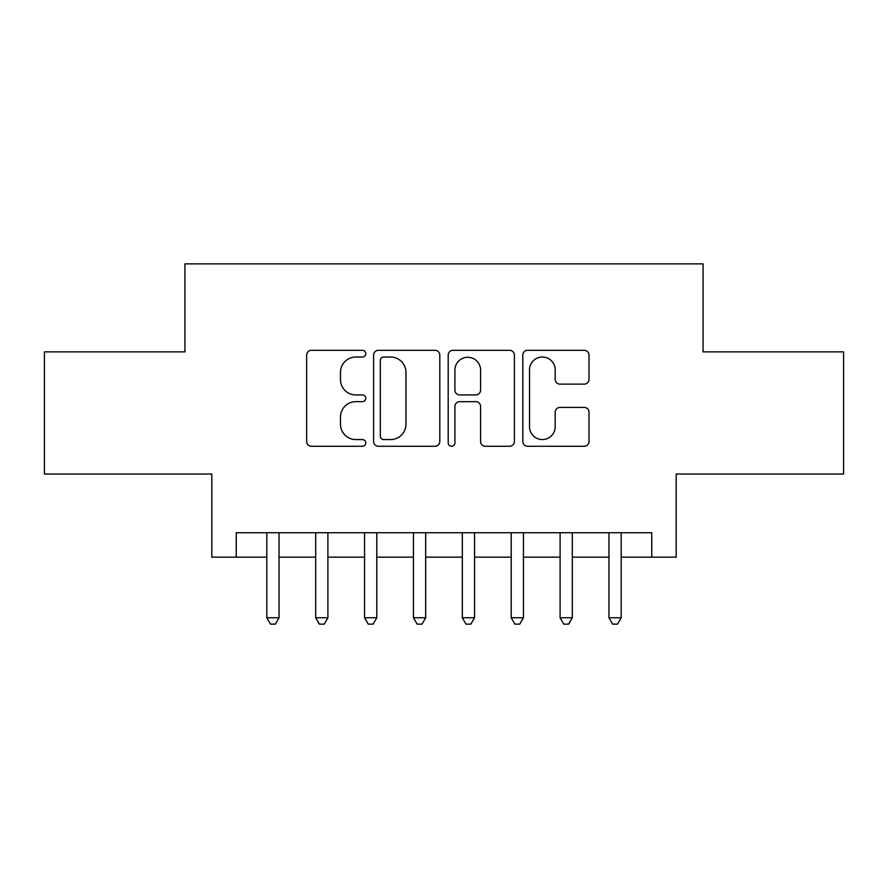 <?xml version="1.0" encoding="UTF-8"?>
<svg xmlns="http://www.w3.org/2000/svg" width="888" height="888" viewBox="0 0 888 888"><rect width="100%" height="100%" fill="white"/><g stroke="black" fill="none" stroke-linecap="round" stroke-linejoin="round"><path stroke-width="1.33" d="M365.789 353.679A3.363 3.363 0 0 0 362.437 350.316L311.455 350.316A4.795 4.795 0 0 0 306.66 355.111L306.66 441.48A4.795 4.795 0 0 0 311.455 446.276L362.437 446.276A3.363 3.363 0 0 0 365.789 442.912A3.363 3.363 0 0 0 362.437 439.56L355.833 439.56A15.351 15.351 0 0 1 340.481 424.209L340.481 417.005A15.351 15.351 0 0 1 355.833 401.654L362.437 401.654A3.363 3.363 0 0 0 365.789 398.301A3.363 3.363 0 0 0 362.437 394.938L355.833 394.938A15.351 15.351 0 0 1 340.481 379.587L340.481 372.383A15.351 15.351 0 0 1 355.833 357.031L362.437 357.031A3.363 3.363 0 0 0 365.789 353.679M584.215 384.138A4.795 4.795 0 0 0 589.022 379.343L589.022 355.111A4.795 4.795 0 0 0 584.215 350.316L527.605 350.316A4.795 4.795 0 0 0 522.81 355.111L522.81 441.48A4.795 4.795 0 0 0 527.605 446.276L584.215 446.276A4.795 4.795 0 0 0 589.022 441.48L589.022 412.21A4.795 4.795 0 0 0 584.215 407.414L559.995 407.414A4.795 4.795 0 0 0 555.189 412.21L555.189 426.728A12.832 12.832 0 0 1 542.357 439.56A12.832 12.832 0 0 1 529.526 426.728L529.526 369.863A12.832 12.832 0 0 1 542.357 357.031A12.832 12.832 0 0 1 555.189 369.863L555.189 379.343A4.795 4.795 0 0 0 559.995 384.138L584.215 384.138M236.252 557.153L236.252 532.722L651.748 532.722L651.748 557.153L676.179 557.153L676.179 474.059L843.6 474.059L843.6 351.859L703.063 351.859L703.063 263.869L184.937 263.869L184.937 351.859L44.4 351.859L44.4 474.059L211.821 474.059L211.821 557.153L266.811 557.153M439.804 355.111A4.795 4.795 0 0 0 435.009 350.316L378.388 350.316A4.795 4.795 0 0 0 373.593 355.111L373.593 441.48A4.795 4.795 0 0 0 378.388 446.276L435.009 446.276A4.795 4.795 0 0 0 439.804 441.48L439.804 355.111M452.991 350.316L509.612 350.316A4.795 4.795 0 0 1 514.407 355.111L514.407 441.48A4.795 4.795 0 0 1 509.612 446.276L485.381 446.276A4.795 4.795 0 0 1 480.586 441.48L480.586 406.449A4.795 4.795 0 0 0 475.79 401.654L459.718 401.654A4.795 4.795 0 0 0 454.911 406.449L454.911 442.912A3.363 3.363 0 0 1 451.559 446.276A3.363 3.363 0 0 1 448.196 442.912L448.196 355.111A4.795 4.795 0 0 1 452.991 350.316M279.032 557.153L315.684 557.153M327.905 557.153L364.568 557.153M376.79 557.153L413.453 557.153M425.674 557.153L462.326 557.153M474.547 557.153L511.211 557.153M523.432 557.153L560.095 557.153M572.316 557.153L608.968 557.153M621.189 557.153L651.748 557.153M383.66 357.031A3.363 3.363 0 0 0 380.308 360.395L380.308 436.197A3.363 3.363 0 0 0 383.66 439.56L390.62 439.56A15.351 15.351 0 0 0 405.971 424.209L405.971 372.383A15.351 15.351 0 0 0 390.62 357.031L383.66 357.031M480.586 370.107A12.832 12.832 0 0 0 467.754 357.276A12.832 12.832 0 0 0 454.911 370.107L454.911 390.143A4.795 4.795 0 0 0 459.718 394.938L475.79 394.938A4.795 4.795 0 0 0 480.586 390.143L480.586 370.107M279.032 532.722L279.032 617.77L266.811 617.77L266.811 532.722M279.032 617.77L275.358 624.131L270.474 624.131L266.811 617.77M327.905 532.722L327.905 617.77L315.684 617.77L315.684 532.722M327.905 617.77L324.242 624.131L319.358 624.131L315.684 617.77M376.79 532.722L376.79 617.77L364.568 617.77L364.568 532.722M376.79 617.77L373.127 624.131L368.231 624.131L364.568 617.77M425.674 532.722L425.674 617.77L413.453 617.77L413.453 532.722M425.674 617.77L422 624.131L417.116 624.131L413.453 617.77M474.547 532.722L474.547 617.77L462.326 617.77L462.326 532.722M474.547 617.77L470.884 624.131L466 624.131L462.326 617.77M523.432 532.722L523.432 617.77L511.211 617.77L511.211 532.722M523.432 617.77L519.769 624.131L514.874 624.131L511.211 617.77M572.316 532.722L572.316 617.77L560.095 617.77L560.095 532.722M572.316 617.77L568.642 624.131L563.758 624.131L560.095 617.77M621.189 532.722L621.189 617.77L608.968 617.77L608.968 532.722M621.189 617.77L617.526 624.131L612.642 624.131L608.968 617.77"/></g></svg>
